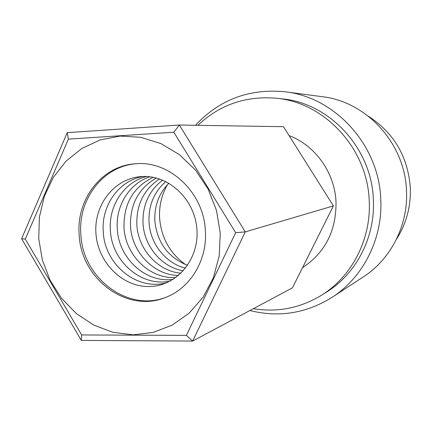 <?xml version="1.0" encoding="UTF-8"?>
<svg xmlns="http://www.w3.org/2000/svg" width="432" height="432" viewBox="0 0 432 432"><rect width="100%" height="100%" fill="white"/><g stroke="black" fill="none" stroke-linecap="round" stroke-linejoin="round"><path stroke-width="0.65" d="M186.381 335.372L192.634 341.064L81.324 340.411L81.653 334.957L186.381 335.372L235.667 232.686L245.273 231.887L192.634 341.064L292.437 287.847L333.396 205.902L283.468 126.7L179.356 125.032L245.273 231.887L333.396 205.902M235.667 232.686L173.826 132.224L179.356 125.032L67.246 132.646L68.396 139.136L25.299 239.107L81.653 334.957M173.826 132.224L68.396 139.136M220.261 233.156L219.197 256.019L213.376 277.722L203.164 297.103L189.162 313.162L172.174 325.118L153.139 332.429L133.045 334.832L112.914 332.311L93.722 325.08L76.356 313.567L61.598 298.377L50.107 280.26L42.374 260.053L38.745 238.696L39.388 217.156L44.296 196.42L53.293 177.455L66.004 161.19L81.886 148.435L100.229 139.898L120.161 136.08L140.713 137.284L160.817 143.548L179.404 154.64L195.448 170.035L208.046 188.951L216.475 210.384L220.261 233.156M302.508 267.7C325.226 252.59 336.393 230.629 336.004 201.814C334.741 172.638 315.187 145.341 289.057 135.567M81.324 340.411L21.6 238.75L25.299 239.107M79.175 234.711C80.827 279.029 127.364 313.772 165.937 297.281C190.469 287.993 207.425 259.988 205.357 230.737C203.845 192.569 169.522 160.353 135.545 163.771C102.055 165.569 76.108 199.271 79.175 234.711M21.6 238.75L67.246 132.646M197.84 125.329C219.629 104.765 245.695 95.731 276.037 98.215C324.47 102.373 367.411 148.365 369.209 200.502C371.439 239.074 351.788 276.836 320.965 295.564C299.797 308.221 277.274 312.59 253.39 308.669M136.312 163.723C103.253 165.953 77.852 199.336 80.86 234.371C82.512 278.224 128.282 312.784 166.655 296.995M276.037 98.215L281.821 98.836C329.432 102.935 371.59 148.041 373.34 199.184C375.521 237.022 356.206 274.082 325.906 292.496L320.965 295.564M196.965 230.067C198.979 260.118 176.029 286.502 149.062 286.535C122.116 287.005 97.675 262.121 95.936 233.28C93.809 204.46 114.955 177.784 142.052 176.531C169.112 174.836 195.356 200.005 196.965 230.067M195.458 125.291C219.591 99.446 249.55 88.285 285.347 91.816C335.302 97.378 378.902 145.103 380.749 198.887C382.995 238.453 363.323 277.258 332.127 297.297C306.266 313.373 278.867 317.779 249.917 310.522M285.347 91.816L322.294 96.703C366.611 101.682 404.914 143.402 406.463 190.431C408.375 225.04 390.992 259.108 363.317 276.896L332.127 297.297M167.308 282.512C137.624 291.643 104.571 264.821 103.264 231.757C101.126 205.583 118.903 180.409 143.17 176.488M368.383 116.23C393.844 132.775 407.819 156.497 410.297 187.402C411.026 206.372 406.399 223.69 396.409 239.35M170.338 281.027C141.728 287.48 111.677 261.511 110.381 230.278C108.432 205.745 124.146 181.915 146.545 176.521M173.21 279.347C145.811 283.376 118.568 258.309 117.288 228.847C115.522 205.897 129.335 183.411 149.861 176.791M175.943 277.479C149.872 279.315 125.258 255.215 124 227.448C123.574 203.828 133.288 187.11 153.133 177.287M178.535 275.432C153.889 275.292 131.755 252.212 130.518 226.093C129.994 204.304 138.607 188.276 156.357 178.011M180.992 273.208C157.869 271.301 138.056 249.291 136.858 224.78C136.264 204.757 143.824 189.486 159.538 178.956M183.319 270.788C161.806 267.338 144.185 246.434 143.024 223.495C142.387 205.2 148.937 190.739 162.68 180.128M185.517 268.175C165.688 263.38 150.142 243.632 149.024 222.248C148.36 205.632 153.949 192.062 165.791 181.532M187.585 265.351C168.172 257.531 157.264 242.762 154.861 221.038C154.202 206.075 158.873 193.455 168.88 183.184M167.432 184.669C161.552 194.962 158.949 206.177 159.624 218.322C161.347 237.973 170.019 253.411 185.636 264.638"/></g></svg>
